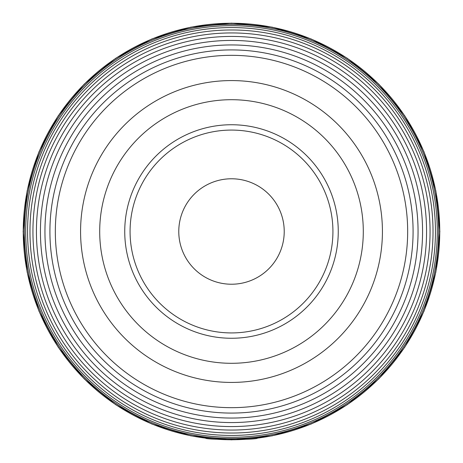 <?xml version="1.0" encoding="UTF-8"?>
<svg xmlns="http://www.w3.org/2000/svg" width="463" height="463" viewBox="0 0 463 463"><rect width="100%" height="100%" fill="white"/><g stroke="black" fill="none" stroke-linecap="round" stroke-linejoin="round"><path stroke-width="0.69" d="M99.701 231.5A131.799 131.799 0 0 0 231.5 363.299A131.799 131.799 0 0 0 363.299 231.5A131.799 131.799 0 0 0 231.5 99.701A131.799 131.799 0 0 0 99.701 231.5M80.574 231.5A150.926 150.926 0 0 0 231.5 382.426A150.926 150.926 0 0 0 382.426 231.5A150.926 150.926 0 0 0 231.5 80.574A150.926 150.926 0 0 0 80.574 231.5M55.328 231.5A176.171 176.171 0 0 0 231.5 407.671A176.171 176.171 0 0 0 407.671 231.5A176.171 176.171 0 0 0 231.5 55.328A176.171 176.171 0 0 0 55.328 231.5M49.917 231.5A181.583 181.583 0 0 0 231.5 413.083A181.583 181.583 0 0 0 413.083 231.5A181.583 181.583 0 0 0 231.5 49.917A181.583 181.583 0 0 0 49.917 231.5M44.946 231.5A186.554 186.554 0 0 0 231.5 418.054A186.554 186.554 0 0 0 418.054 231.5A186.554 186.554 0 0 0 231.5 44.946A186.554 186.554 0 0 0 44.946 231.5M40.437 231.5A191.063 191.063 0 0 0 231.5 422.563A191.063 191.063 0 0 0 422.563 231.5A191.063 191.063 0 0 0 231.5 40.437A191.063 191.063 0 0 0 40.437 231.5M36.427 231.5A195.073 195.073 0 0 0 231.5 426.573A195.073 195.073 0 0 0 426.573 231.5A195.073 195.073 0 0 0 231.5 36.427A195.073 195.073 0 0 0 36.427 231.5M32.937 231.5A198.563 198.563 0 0 0 231.5 430.063A198.563 198.563 0 0 0 430.063 231.5A198.563 198.563 0 0 0 231.5 32.937A198.563 198.563 0 0 0 32.937 231.5M29.973 231.5A201.527 201.527 0 0 0 231.5 433.027A201.527 201.527 0 0 0 433.027 231.5A201.527 201.527 0 0 0 231.5 29.973A201.527 201.527 0 0 0 29.973 231.5M27.56 231.5A203.94 203.94 0 0 0 231.5 435.44A203.94 203.94 0 0 0 435.44 231.5A203.94 203.94 0 0 0 231.5 27.56A203.94 203.94 0 0 0 27.56 231.5M25.691 231.5A205.809 205.809 0 0 0 231.5 437.309A205.809 205.809 0 0 0 437.309 231.5A205.809 205.809 0 0 0 231.5 25.691A205.809 205.809 0 0 0 25.691 231.5M24.365 231.5A207.135 207.135 0 0 0 231.5 438.635A207.135 207.135 0 0 0 438.635 231.5A207.135 207.135 0 0 0 231.5 24.365A207.135 207.135 0 0 0 24.365 231.5M23.318 231.5A208.182 208.182 0 0 0 231.5 439.682A208.182 208.182 0 0 0 439.682 231.5A208.182 208.182 0 0 0 231.5 23.318A208.182 208.182 0 0 0 23.318 231.5M439.752 231.5A208.252 208.252 0 0 0 231.5 23.248A208.252 208.252 0 0 0 23.248 231.5A208.252 208.252 0 0 0 231.5 439.752A208.252 208.252 0 0 0 439.752 231.5M231.5 338.262A106.762 106.762 0 0 0 338.262 231.5A106.762 106.762 0 0 0 231.5 124.738A106.762 106.762 0 0 0 124.738 231.5A106.762 106.762 0 0 0 231.5 338.262A106.762 106.762 0 0 1 124.738 231.5A106.762 106.762 0 0 1 231.5 124.738M178.776 231.5A52.724 52.724 0 0 1 231.5 178.776A52.724 52.724 0 0 1 284.224 231.5A52.724 52.724 0 0 1 231.5 284.224A52.724 52.724 0 0 1 178.776 231.5M231.234 439.688A208.188 208.188 0 0 0 231.766 439.688L231.766 439.705C248.938 439.671 265.855 437.558 282.511 433.374A208.217 208.217 0 0 1 282.245 433.437C265.588 437.604 248.672 439.694 231.5 439.705C214.328 439.694 197.412 437.604 180.755 433.437A208.217 208.217 0 0 1 180.489 433.374C197.145 437.558 214.062 439.671 231.234 439.705L231.234 439.688M205.618 438.102C204.033 439.85 258.967 439.85 257.382 438.102M206.637 438.23C205.109 439.856 257.891 439.856 256.363 438.23M231.5 332.926A101.426 101.426 0 0 0 332.926 231.5A101.426 101.426 0 0 0 231.5 130.074A101.426 101.426 0 0 0 130.074 231.5A101.426 101.426 0 0 0 231.5 332.926M231.5 439.85L272.146 435.845L311.234 423.992L347.256 404.737L378.827 378.827L404.737 347.256L423.992 311.234L435.845 272.146L439.85 231.5L435.845 190.854L423.992 151.766L404.737 115.75L378.827 84.173L347.256 58.263L311.234 39.008L272.146 27.155L231.5 23.15L190.854 27.155L151.766 39.008L115.744 58.263L84.173 84.173L58.263 115.75L39.008 151.766L27.155 190.854L23.15 231.5L27.155 272.146L39.008 311.234L58.263 347.256L84.173 378.827L115.744 404.737L151.766 423.992L190.854 435.845L231.5 439.85"/></g></svg>
